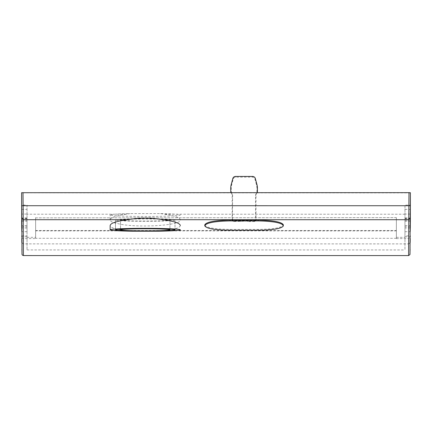 <?xml version="1.0" encoding="UTF-8"?>
<svg xmlns="http://www.w3.org/2000/svg" width="432" height="432" viewBox="0 0 432 432"><rect width="100%" height="100%" fill="white"/><g stroke="black" fill="none" stroke-linecap="round" stroke-linejoin="round"><path stroke-width="0.32" stroke-dasharray="2.16 1.62" d="M21.778 220.876L27.027 220.876L27.027 231.687L27.027 214.056L21.74 214.056M27.027 214.056L27.027 205.767L404.968 205.783L404.968 249.955L404.968 235.823L410.238 235.823M410.4 192.899L21.6 192.883M404.968 214.218L163.944 214.207C174.474 215.638 179.939 217.539 180.338 219.899C181.786 225.277 141.804 227.858 121.273 224.408L114.253 222.842C111.532 221.945 110.16 220.963 110.144 219.899C110.16 218.83 111.532 217.798 114.253 216.799L121.273 215.012L129.902 213.608A35.1 1.501 180 0 0 110.144 214.958L110.144 214.958A35.1 1.501 180 0 0 160.58 216.308A35.1 1.501 180 0 0 180.338 214.958A35.1 1.501 180 0 0 160.58 213.608L129.902 213.608M160.58 213.608L163.944 214.207M27.027 220.876L27.027 249.939L27.027 205.07L21.708 205.07M27.027 237.325L35.635 237.325L35.635 238.599L35.635 217.863L396.365 217.636L396.365 238.318L35.635 238.302L35.635 237.325M396.365 217.874L396.365 238.318M396.365 237.335L404.968 237.335M254.648 221.557L247.628 221.557L247.628 221.065L233.593 221.557L233.593 221.065L232.443 221.162L232.146 220.547L256.014 220.547L255.712 221.162L254.648 221.065L254.648 221.557L254.648 221.162M247.628 221.162L247.628 221.557M233.593 221.162L233.593 221.557M21.773 237.746L23.177 238.599L35.635 238.599M21.757 235.813L27.027 235.813M23.177 238.599L23.231 243.88L408.764 243.896L408.818 238.61L410.222 237.762M396.365 238.61L408.818 238.61M23.236 243.88A1816.641 0.621 -90.5 0 0 23.398 255.555M408.596 255.566A1816.641 0.621 90.5 0 0 408.764 243.896L410.179 242.514M180.338 225.563C179.588 228.328 172.233 230.213 158.279 231.217M132.203 231.217C118.244 230.213 110.889 228.328 110.144 225.563M204.768 224.883L204.768 224.975C206.258 227.723 214.682 229.208 230.04 229.419L258.12 229.424C273.478 229.208 281.902 227.723 283.387 224.98M410.308 228.015L404.968 228.015L404.973 217.852L404.968 231.703L404.968 205.087L410.292 205.087M404.968 235.823L404.968 228.015M35.635 217.863L396.365 217.636M35.635 217.625L35.635 238.302M410.319 226.811L404.968 226.811M410.373 221.076L404.968 221.076M404.968 220.892L410.216 220.892M410.26 214.067L404.968 214.067M27.027 228.004L21.692 228.004M21.676 226.795L27.027 226.795M21.627 221.065L27.027 221.065M175.003 220.007L175.003 220.007A29.765 1.274 0 0 1 145.238 221.281A29.765 1.274 0 0 1 115.479 220.007L115.479 220.007A29.765 1.274 0 0 1 145.238 218.732A29.765 1.274 0 0 1 175.003 220.007L175.003 229.824L175.003 220.007M115.474 229.824L115.479 220.007L115.474 229.824M120.528 220.007A24.71 1.058 180 0 0 145.238 221.065A24.71 1.058 180 0 0 169.949 220.007L169.949 220.007A24.71 1.058 180 0 0 145.238 218.948A24.71 1.058 180 0 0 120.528 220.007L120.528 229.117L120.528 220.007M169.949 229.117L169.949 220.007L169.949 229.117M231.136 192.65L231.849 194.076A2.808 2.808 0 0 1 232.146 195.329L232.146 220.547M257.018 192.65L256.311 194.076A2.808 2.808 0 0 0 256.014 195.329L256.014 220.547M254.648 221.065L255.523 221.065L255.523 195.566A3.299 3.294 180 0 1 255.868 194.092L256.678 192.472A2.317 2.317 0 0 0 256.927 191.441L256.927 188.336A13.549 13.538 0 0 0 256.462 184.837L254.869 178.88A2.317 2.317 0 0 0 252.628 177.163L235.532 177.163A2.317 2.317 0 0 0 233.291 178.875L231.692 184.831A13.549 13.538 0 0 0 231.233 188.336L231.233 191.441A2.317 2.317 0 0 0 231.476 192.472L232.286 194.092A3.299 3.294 180 0 1 232.637 195.566L232.443 221.162M233.593 221.065L232.637 221.065M240.608 221.557L240.608 221.065L247.628 221.065M21.74 209.347L27.027 209.353M126.533 214.207L27.027 214.202M396.365 230.915L35.635 230.904M35.635 230.515L396.365 230.526M404.973 218.862L410.389 218.862M410.233 218.473L404.973 218.473M404.968 209.363L410.26 209.363M21.821 242.498L23.231 243.88M21.611 218.851L27.027 218.851M27.027 218.462L21.767 218.462M230.04 230.251L230.04 229.419M258.12 229.424L258.115 230.251M232.146 195.329L232.637 195.566M235.532 177.163L235.532 176.429M252.628 176.434L252.628 177.163M233.291 178.875L232.816 178.508M231.223 184.464L231.692 184.831M230.742 188.098L231.233 188.336M231.233 191.441L230.742 191.198M231.476 192.472L231.039 192.451M231.849 194.076L232.286 194.092M254.869 178.88L255.339 178.513M256.937 184.469L256.462 184.837M256.927 188.336L257.418 188.098M257.418 191.198L256.927 191.441M257.121 192.456L256.678 192.472M255.868 194.092L256.311 194.076M255.523 195.566L256.014 195.329M27.027 231.687L21.8 231.687M27.027 249.939L404.968 249.955M110.144 219.899L110.144 214.958M410.092 249.178L410.173 242.541M404.968 236.806L410.233 236.806M404.968 225.574L410.33 225.574M410.216 238.534L410.222 237.778M404.973 217.852L410.233 217.852M404.968 231.703L410.195 231.703M21.827 242.53L21.902 249.167M21.784 238.518L21.778 237.762M27.027 225.563L21.67 225.563M27.027 236.795L21.767 236.795M27.027 217.841L21.762 217.841"/><path stroke-width="0.65" d="M410.4 192.721L410.26 214.067C410.13 235.04 410.168 237.314 410.368 220.892L410.4 192.721L408.996 192.656L21.6 192.704L21.74 214.056C21.87 235.03 21.832 237.303 21.632 220.876L21.778 220.876M21.8 231.687L21.67 225.563M21.6 192.704L21.692 228.004M21.902 249.167L22.037 254.524L22.394 255.134L23.398 255.555L23.236 219.704M408.764 219.721L408.596 255.566L409.941 254.588L410.092 249.178M110.138 229.824L110.138 229.824A35.1 1.501 0 0 1 158.279 228.431A35.1 1.501 0 0 1 180.338 229.824A35.1 1.501 0 0 1 158.279 231.217L132.203 231.217A35.1 1.501 0 0 1 110.138 229.824L110.144 225.563C110.614 223.079 116.564 221.13 128.002 219.71C139.493 217.588 150.984 217.588 162.481 219.715C173.891 221.125 179.842 223.074 180.338 225.563M283.387 224.883C281.896 222.016 273.472 220.417 258.12 220.088L230.04 220.088C214.677 220.417 206.253 222.016 204.768 224.883L204.768 225.709C206.258 222.842 214.682 221.238 230.04 220.914L258.12 220.914C273.478 221.243 281.902 222.842 283.387 225.709L283.387 225.806C281.896 228.555 273.472 230.04 258.115 230.251L230.04 230.251C214.677 230.035 206.253 228.555 204.768 225.806L204.768 224.883M162.481 219.715L408.769 219.721L408.883 205.724L23.117 205.713L23.231 219.71L21.821 218.344M410.308 228.015L410.33 225.569M410.195 231.703L410.216 220.892M410.233 236.801L410.238 235.823M21.767 236.79L21.757 235.813M115.474 229.824A29.765 1.274 180 0 0 145.238 231.098A29.765 1.274 180 0 0 175.003 229.824L175.003 229.824A29.765 1.274 180 0 0 145.238 228.55A29.765 1.274 180 0 0 115.474 229.824L115.474 229.824M169.949 229.824L169.949 229.117L169.949 229.824A24.71 1.058 0 0 1 145.238 230.882A24.71 1.058 0 0 1 120.528 229.824L120.528 229.117L120.528 229.824A24.71 1.058 0 0 1 145.238 228.771A24.71 1.058 0 0 1 169.949 229.824M257.018 192.65L257.121 192.456A2.808 2.808 180 0 0 257.418 191.198L257.418 188.098A14.04 14.029 180 0 0 256.937 184.469L255.339 178.513A2.808 2.808 180 0 0 252.628 176.434L235.532 176.429A2.808 2.808 180 0 0 232.816 178.508L231.223 184.464A14.04 14.029 180 0 0 230.742 188.098L230.742 191.198A2.808 2.808 180 0 0 231.039 192.451L231.136 192.65M128.002 219.71L23.231 219.71M410.281 205.762L408.883 205.724L408.996 192.656M408.769 219.721L410.179 218.36M21.713 205.745L23.117 205.713L23.004 192.645M258.12 220.914L258.12 220.088M230.04 220.088L230.04 220.914M23.398 255.555L408.596 255.571M410.173 218.381L410 253.994M410.179 242.541L410.216 238.534M21.827 218.365L21.994 253.984M21.816 242.525L21.784 238.518"/></g></svg>
